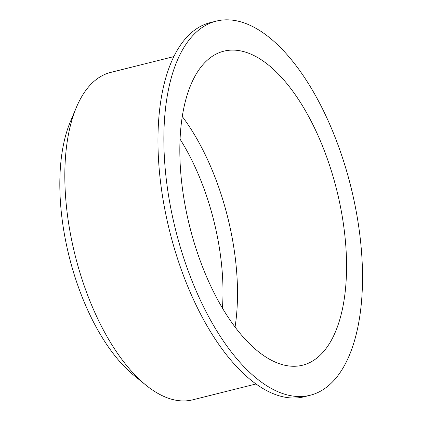 <?xml version="1.0" encoding="UTF-8"?>
<svg xmlns="http://www.w3.org/2000/svg" width="422" height="422" viewBox="0 0 422 422"><rect width="100%" height="100%" fill="white"/><g stroke="black" fill="none" stroke-linecap="round" stroke-linejoin="round"><path stroke-width="0.63" d="M173.922 56.58L110.728 72.405A168.763 78.972 75.9 0 0 76.382 107.394L70.379 121.673A154.151 72.13 75.9 0 0 133.911 375.385L145.938 385.149A168.763 78.972 75.9 0 0 192.717 399.824L255.911 383.999M222.415 308.171A151.298 70.796 75.9 0 0 180.11 139.244M235.049 327.124A161.874 75.749 75.9 0 0 182.325 116.577M262.69 60.71A161.874 75.749 75.9 0 0 223.882 51.167A161.874 75.749 75.9 0 0 189.726 226.598A161.874 75.749 75.9 0 0 302.527 365.225A161.874 75.749 75.9 0 0 343.977 228.059A161.874 75.749 75.9 0 0 262.69 60.71M262.595 32.468A192.875 90.25 75.9 0 0 216.354 21.1A192.875 90.25 75.9 0 0 175.657 230.122A192.875 90.25 75.9 0 0 310.059 395.293A192.875 90.25 75.9 0 0 359.444 231.863A192.875 90.25 75.9 0 0 262.595 32.468M216.354 21.1L210.446 22.577A192.875 90.25 75.9 0 0 169.755 231.599A192.875 90.25 75.9 0 0 304.151 396.77L310.059 395.293M76.382 107.394A168.763 78.972 75.9 0 0 145.938 385.149"/></g></svg>
